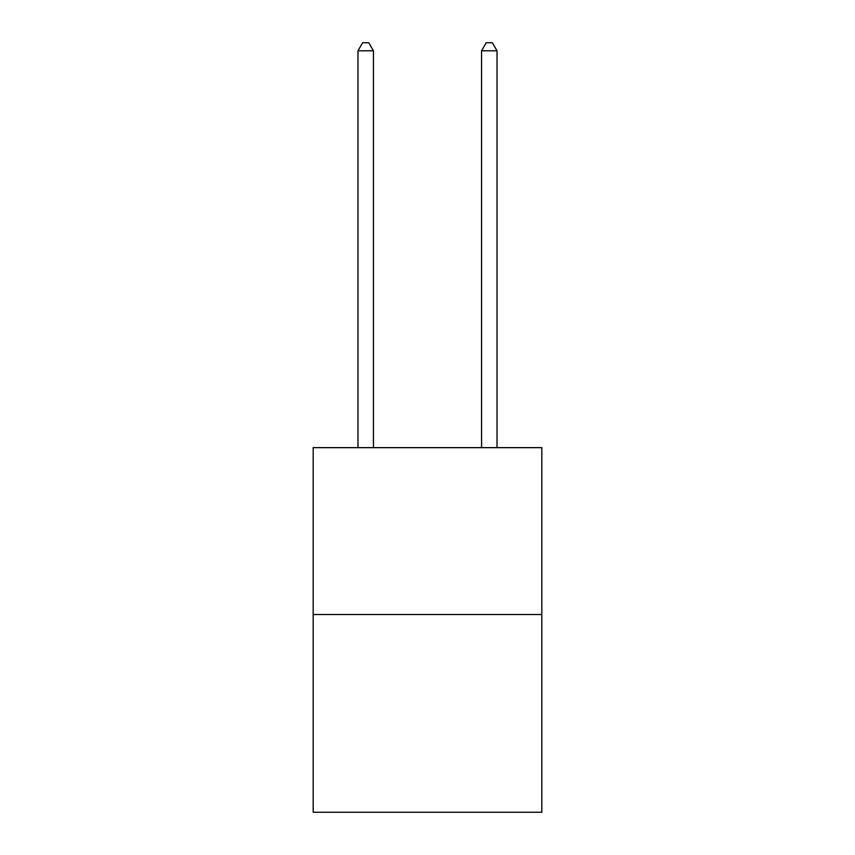 <?xml version="1.0" encoding="UTF-8"?>
<svg xmlns="http://www.w3.org/2000/svg" width="855" height="855" viewBox="0 0 855 855"><rect width="100%" height="100%" fill="white"/><g stroke="black" fill="none" stroke-linecap="round" stroke-linejoin="round"><path stroke-width="1.28" d="M541.824 614.499L541.824 447.646L313.176 447.646L313.176 812.25L541.824 812.25L541.824 614.499L313.176 614.499M373.432 447.646L373.432 50.787L357.978 50.787L357.978 447.646M357.978 50.787L362.616 42.75L368.794 42.75L373.432 50.787M497.022 447.646L497.022 50.787L481.568 50.787L481.568 447.646M481.568 50.787L486.206 42.75L492.384 42.75L497.022 50.787"/></g></svg>
